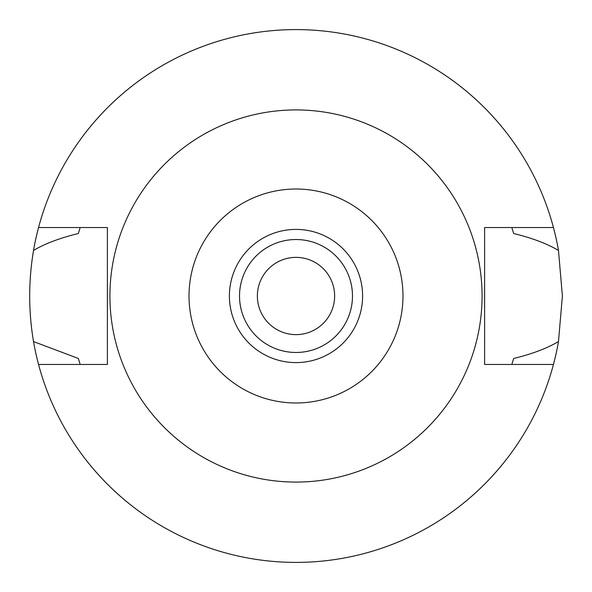 <?xml version="1.0" encoding="UTF-8"?>
<svg xmlns="http://www.w3.org/2000/svg" width="592" height="592" viewBox="0 0 592 592"><rect width="100%" height="100%" fill="white"/><g stroke="black" fill="none" stroke-linecap="round" stroke-linejoin="round"><path stroke-width="0.89" d="M296 362.6A66.6 66.6 0 0 0 362.6 296A66.6 66.6 0 0 0 296 229.4A66.6 66.6 0 0 0 229.4 296A66.6 66.6 0 0 0 296 362.6M296 352.477A56.477 56.477 0 0 0 352.477 296A56.477 56.477 0 0 0 296 239.523A56.477 56.477 0 0 0 239.523 296A56.477 56.477 0 0 0 296 352.477M296 334.628A38.628 38.628 0 0 0 334.628 296A38.628 38.628 0 0 0 296 257.372A38.628 38.628 0 0 0 257.372 296A38.628 38.628 0 0 0 296 334.628M512.073 363.74A226.44 226.44 0 0 1 511.843 364.465L513.649 358.471C531.705 354.127 546.645 348.496 558.471 341.584A266.4 266.4 0 0 1 33.529 341.584L78.351 358.471A226.44 226.44 0 0 0 79.395 362.001M553.453 364.465L484.611 364.465L484.611 227.535L553.453 227.535A266.4 266.4 0 0 1 558.471 250.416C546.675 243.512 531.734 237.888 513.649 233.529L511.843 227.535A226.44 226.44 0 0 1 512.073 228.26M558.471 341.584L562.4 296L558.471 250.416M512.605 362.001A226.44 226.44 0 0 0 513.649 358.471M79.927 363.74A226.44 226.44 0 0 0 80.157 364.465L78.351 358.471M79.927 228.26A226.44 226.44 0 0 1 80.157 227.535L78.351 233.529C60.066 237.954 45.125 243.586 33.529 250.416C28.416 281.052 28.416 311.444 33.529 341.584M33.529 250.416A266.4 266.4 0 0 1 553.453 227.535M79.395 230.007A226.44 226.44 0 0 0 78.351 233.529M513.649 233.529A226.44 226.44 0 0 0 512.605 229.999M38.547 364.465L107.389 364.465L107.389 227.535L38.547 227.535M296 109.92A186.08 186.08 0 0 1 482.08 296A186.08 186.08 0 0 1 296 482.08A186.08 186.08 0 0 1 109.92 296A186.08 186.08 0 0 1 296 109.92M296 402.982A106.982 106.982 0 0 1 189.018 296A106.982 106.982 0 0 1 296 189.018A106.982 106.982 0 0 1 402.982 296A106.982 106.982 0 0 1 296 402.982"/></g></svg>
